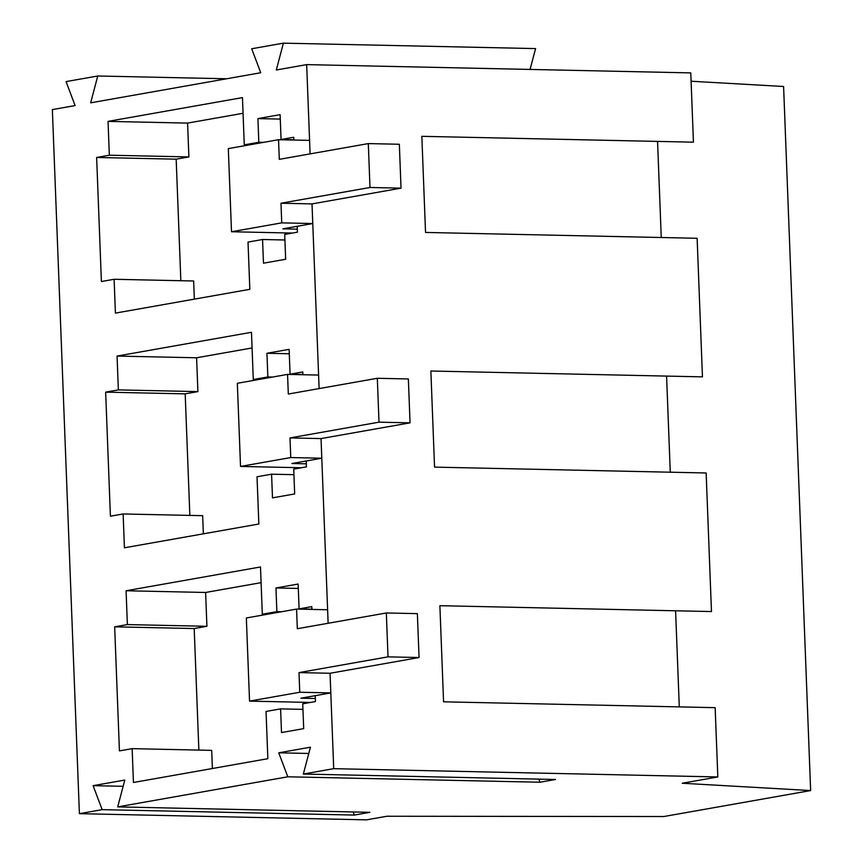 <?xml version="1.0" encoding="UTF-8"?>
<svg xmlns="http://www.w3.org/2000/svg" width="863" height="863" viewBox="0 0 863 863"><rect width="100%" height="100%" fill="white"/><g stroke="black" fill="none" stroke-linecap="round" stroke-linejoin="round"><path stroke-width="1.29" d="M368.307 143.592L369.99 187.487L280.982 203.237L281.737 222.87L231.511 231.748L228.317 148.598L278.544 139.709L279.299 159.342L368.307 143.592L399.342 144.261L401.025 188.156L312.018 203.905L319.116 388.577L318.598 375.071L287.552 374.402L288.307 394.035L377.314 378.285L408.361 378.954L410.044 422.838L321.036 438.587L328.134 623.269L327.606 609.753L296.57 609.084L297.325 628.717L386.333 612.967L417.368 613.636L419.062 657.53L330.054 673.269L333.711 768.674L717.822 776.948L682.223 783.248L810.637 790.562L663.874 816.527L386.861 816.247L366.516 819.85L79.407 813.669L102.158 809.645L354.348 815.071L369.893 812.32L117.702 806.894L124.801 780.055L93.107 785.664L102.158 809.645M79.407 813.669L52.363 109.601L75.103 105.577L66.052 81.597L97.756 75.998L90.647 102.826L260.745 72.74L251.694 48.76L283.398 43.15L276.3 69.989L306.667 64.617L310.097 153.894L309.58 140.378L278.544 139.709M369.99 187.487L401.025 188.156M281.737 222.87L312.773 223.539L312.018 203.905L280.982 203.237M312.773 223.539L282.891 228.824L297.304 229.137M231.511 231.748L292.395 233.064M377.314 378.285L379.008 422.169L290 437.919L290.755 457.552L240.529 466.441L237.336 383.28L287.552 374.402M379.008 422.169L410.044 422.838M290.755 457.552L321.791 458.221L321.036 438.587L290 437.919M321.791 458.221L291.91 463.507L306.322 463.819M240.529 466.441L301.414 467.746M386.333 612.967L388.016 656.862L299.008 672.601L299.763 692.245L249.536 701.123L246.343 617.973L296.57 609.084M388.016 656.862L419.062 657.53M299.763 692.245L330.809 692.913L330.054 673.269L299.008 672.601M330.809 692.913L300.928 698.199L315.329 698.501M249.536 701.123L310.432 702.439M306.667 64.617L690.778 72.891L693.442 142.179L421.845 136.322L425.535 232.438L697.131 238.285L702.45 376.861L430.864 371.014L434.553 467.12L706.15 472.978L711.468 611.554L439.882 605.697L443.571 701.813L715.157 707.66L717.822 776.948M691.101 81.23L783.593 86.494L810.637 790.562M278.749 752.816L287.8 776.797L539.99 782.234L555.535 779.483L303.345 774.046L310.443 747.207L278.749 752.816L308.792 753.464M303.345 774.046L333.711 768.674M117.702 806.894L287.8 776.797M311.91 609.418L311.802 606.624L299.094 608.879L298.134 584.046L275.955 587.973L276.861 611.64L262.309 614.219L260.497 566.969L126.084 590.756L127.379 624.585L114.66 626.829L194.197 628.544L198.868 750.087M114.66 626.829L119.428 750.896L132.147 748.653L133.441 782.482L267.854 758.696L266.041 711.457L280.594 708.879L281.511 732.547L303.69 728.631L302.74 703.798L315.448 701.543L315.222 695.664M302.891 374.725L302.794 371.942L290.076 374.186L289.116 349.364L266.937 353.28L267.843 376.958L253.291 379.537L251.478 332.287L117.066 356.074L118.36 389.893L105.653 392.147L185.189 393.862L189.849 515.405M105.653 392.147L110.41 516.214L123.129 513.96L124.434 547.789L258.846 524.014L257.023 476.764L271.575 474.197L272.492 497.865L294.671 493.938L293.722 469.116L306.441 466.861L306.214 460.982M293.884 140.043L293.776 137.249L281.058 139.504L280.108 114.671L257.918 118.598L258.824 142.276L244.272 144.844L242.46 97.605L108.048 121.381L109.342 155.211L96.634 157.465L176.171 159.17L180.842 280.712M96.634 157.465L101.403 281.521L114.11 279.278L115.415 313.107L249.828 289.321L248.015 242.082L262.568 239.504L263.474 263.183L285.664 259.256L284.704 234.423L297.422 232.179L297.196 226.289M530.076 69.428L535.589 48.587L283.398 43.15M661.252 237.508L657.563 141.403M670.271 472.201L666.581 376.095M679.289 706.883L675.6 610.777M97.756 75.998L226.656 78.77M538.814 779.116L539.99 782.234M93.107 785.664L123.139 786.312M353.172 811.964L354.348 815.071M126.084 590.756L205.621 592.471L206.915 626.301L194.197 628.544M261.101 582.654L205.621 592.471M262.309 614.219L266.98 614.316M276.861 611.64L281.532 611.748M275.955 587.973L298.307 588.447M299.094 608.879L311.899 609.149M280.594 708.879L302.945 709.364M132.147 748.653L211.683 750.368L212.384 768.512M127.379 624.585L206.915 626.301M117.066 356.074L196.602 357.778L197.897 391.608L185.189 393.862M252.082 347.962L196.602 357.778M253.291 379.537L257.961 379.634M267.843 376.958L272.514 377.055M266.937 353.28L289.288 353.765M290.076 374.186L302.891 374.466M271.575 474.197L293.938 474.672M123.129 513.96L202.665 515.675L203.366 533.83M118.36 389.893L197.897 391.608M108.048 121.381L187.584 123.096L188.889 156.926L176.171 159.17M243.064 113.28L187.584 123.096M244.272 144.844L248.943 144.952M258.824 142.276L263.495 142.373M257.918 118.598L280.27 119.083M281.058 139.504L293.873 139.774M262.568 239.504L284.919 239.99M114.11 279.278L193.646 280.993L194.348 299.137M109.342 155.211L188.889 156.926"/></g></svg>
